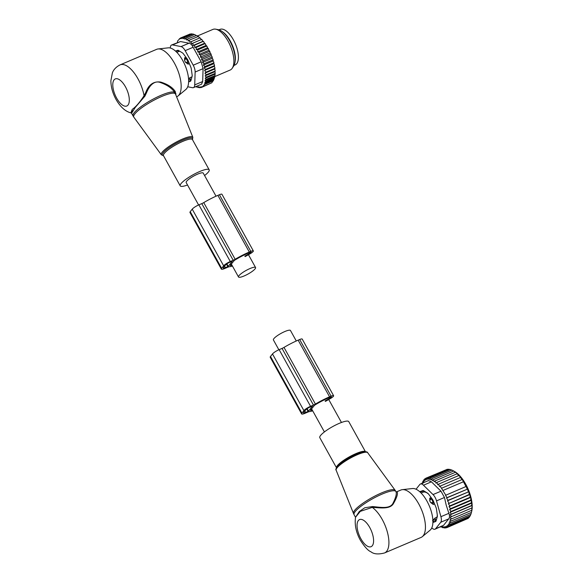 <?xml version="1.0" encoding="UTF-8"?>
<svg xmlns="http://www.w3.org/2000/svg" width="583" height="583" viewBox="0 0 583 583"><rect width="100%" height="100%" fill="white"/><g stroke="black" fill="none" stroke-linecap="round" stroke-linejoin="round"><path stroke-width="0.87" d="M278.856 349.771L273.412 339.947A9.751 2.033 -29 0 1 284.883 331.508A9.751 2.033 -29 0 1 290.465 330.488L296.288 340.989M216.031 196.194L203.227 173.1A9.751 2.033 151 0 0 197.644 174.12A9.751 2.033 151 0 0 186.174 182.559L198.599 204.976M249.983 268.552A9.751 2.033 151 0 0 238.513 276.991A9.751 2.033 151 0 0 244.102 275.97A9.751 2.033 151 0 0 255.573 267.531A9.751 2.033 151 0 0 249.983 268.552M204.582 175.541A16.557 3.447 151 0 0 209.18 169.806A16.557 3.447 151 0 0 192.514 175.097A16.557 3.447 151 0 0 180.22 185.86A16.557 3.447 151 0 0 187.522 184.993M144.934 96.108L135.205 107.505L131.576 113.291L131.088 112.934C128.18 112.22 122.117 109.983 116.083 99.525C112.708 93.375 110.974 87.137 110.872 80.811L112.395 72.788C112.781 71.869 114.232 67.796 120.098 64.873A25.754 11.288 -113 0 1 137.952 78.785A25.754 11.288 -113 0 1 144.067 95.692L144.934 96.108L146.537 92.69C149.066 86.32 154.08 79.835 160.704 82.648C167.583 85.103 172.313 88.485 174.907 92.792A23.918 4.985 151 0 0 174.885 92.755A23.918 4.985 151 0 0 150.815 100.4A23.918 4.985 151 0 0 133.048 115.944L133.828 117.168A23.837 4.963 151 0 1 151.463 101.566A23.837 4.963 -29 0 1 175.505 94.06L192.835 137.289A18.029 3.753 -29 0 0 174.652 142.966A18.029 3.753 151 0 0 161.309 154.772L133.828 117.168M175.898 95.029L175.257 91.567C172.612 87.435 167.78 84.273 160.748 82.086C153.788 81.066 148.811 84.477 145.823 92.303L144.067 95.692C139.767 102.375 135.824 106.937 132.246 109.378C130.519 113.576 130.556 113.925 132.356 110.442M175.971 93.768L175.563 94.191M175.257 91.567L174.907 92.792M175.505 94.06L174.878 92.733M176.613 96.822L176.78 96.749A25.754 11.288 -113 0 0 178.055 95.969A25.754 11.288 -113 0 0 174.477 63.255A25.754 11.288 -113 0 0 158.066 48.965A25.754 11.288 -113 0 0 156.623 49.344L120.098 64.873M178.055 95.969L185.882 89.454A22.803 9.991 -113 0 0 182.712 60.494A22.803 9.991 -113 0 0 168.188 47.85L158.066 48.965M234.053 65.398L235.131 64.939A19.319 8.468 -113 0 0 237.762 51.355A19.319 8.468 -113 0 0 228.296 32.794A19.319 8.468 -113 0 0 220.01 29.383L218.931 29.842M235.044 61.885A19.319 8.468 -113 0 0 225.249 34.084A19.319 8.468 -113 0 0 222.152 31.562M188.644 81.27L189.533 81.387A2.944 1.29 -113 0 0 189.752 81.336A2.944 1.29 -113 0 0 190.226 79.667L189.971 77.692L188.579 79.018M175.928 51.472L177.895 50.634L179.134 51.362L176.824 52.346M177.895 50.634A2.944 1.29 -113 0 0 177.13 50.517L175.6 51.166M179.702 51.209A15.085 6.617 -113 0 0 179.134 51.362M189.358 63.62L188.083 64.159L187.784 62.162A2.944 1.29 -113 0 0 185.839 58.664L184.592 57.863L184.607 60.654L185.489 62.25A2.944 1.348 -8.5 0 0 187.784 62.162L188.615 61.805M191.982 76.832L189.971 77.692M188.083 64.159L185.489 62.25M185.955 57.28L184.592 57.863M195.924 35.439L194.635 34.463L185.955 38.15L186.56 40.016L187.617 38.974L196.573 35.439A26.126 11.456 67 0 1 196.697 35.505A26.126 11.456 67 0 1 197.36 35.891L197.71 36.547M187.617 38.974L188.273 41.029L189.322 40.11L198.293 36.51A26.126 11.456 67 0 1 199.036 37.064L199.459 37.975M189.322 40.11L189.898 42.238L199.976 37.844A26.126 11.456 67 0 1 200.72 38.522L201.171 39.622L201.667 39.455A26.126 11.456 67 0 1 202.41 40.249L202.797 41.364L203.343 41.32A26.126 11.456 67 0 1 204.072 42.216L204.393 43.324L204.976 43.419A26.126 11.456 67 0 1 205.682 44.403L204.859 43.747L196.179 47.442L194.751 47.427L194.511 45.234L203.343 41.32M197.768 51.945L207.41 47.842L208.051 48.185A26.126 11.456 67 0 1 208.678 49.315L208.787 50.335L199.146 54.43L199.306 52.419L197.768 51.945L197.783 49.847L196.296 49.599L205.937 45.496L205.682 44.403M205.937 45.496L206.557 45.714A26.126 11.456 67 0 1 207.227 46.786L206.462 46.152L197.783 49.847M207.41 47.842L207.227 46.786M208.787 50.335L209.45 50.794A26.126 11.456 67 0 1 210.026 51.974L209.392 51.435L200.712 55.123L199.146 54.43M205.085 80.512L214.733 76.716L214.26 78.435L204.822 82.443L205.814 81.328L205.085 80.512L206.142 79.368L205.209 78.304L206.287 77.175L205.158 75.856L206.244 74.755L204.946 73.188L206.003 72.146L204.589 70.456L205.559 69.406L204.086 67.832L204.932 66.579L203.409 65.143L204.123 63.7L202.563 62.425L203.139 60.807L201.558 59.706L201.995 57.936L200.414 57.032L210.055 52.929L210.026 51.974M210.055 52.929L210.725 53.505A26.126 11.456 67 0 1 211.243 54.722L210.674 54.241L201.995 57.936M214.595 76.468L214.843 76.154A26.126 11.456 67 0 0 215.047 74.726L215.12 73.793A26.126 11.456 67 0 0 215.171 72.489L214.77 71.767L215.156 71.279A26.126 11.456 67 0 0 215.091 70.011L214.58 69.093L214.959 68.605A26.126 11.456 67 0 0 214.806 67.358L214.231 66.36L214.566 65.864A26.126 11.456 67 0 0 214.34 64.669L213.728 63.736L213.997 63.132A26.126 11.456 67 0 0 213.684 61.907L213.043 61.047L213.24 60.34A26.126 11.456 67 0 0 212.861 59.102L212.197 58.322L212.321 57.528A26.126 11.456 67 0 0 211.869 56.289L211.199 55.604L211.243 54.722M214.733 76.716A26.126 11.456 67 0 1 214.551 77.481L214.427 77.933M194.19 34.645L193.06 33.967L184.381 37.655L184.869 39.25L185.955 38.15M196.573 35.439L197.36 35.891M199.036 37.064L198.001 36.423M200.72 38.522L199.736 37.859M201.171 39.622L191.53 43.725L191.056 41.546M191.53 43.725L201.667 39.455M202.41 40.249L201.47 39.571M202.797 41.364L193.155 45.459L192.791 43.266M193.155 45.459L194.511 45.234M204.072 42.216L203.19 41.546M194.751 47.427L204.393 43.324M206.557 45.714L206.462 46.152M199.306 52.419L207.985 48.724L208.051 48.185M208.678 49.315L207.985 48.724M209.45 50.794L209.392 51.435M210.725 53.505L210.674 54.241M211.869 56.289L212.321 57.528M212.861 59.102L213.24 60.34M213.684 61.907L213.997 63.132M214.34 64.669L214.566 65.864M214.806 67.358L214.959 68.605M215.091 70.011L215.156 71.279M215.12 73.793L215.171 72.489M214.843 76.154L215.047 74.726M195.983 86.554L196.442 87.107L196.886 86.284L198.009 87.603L198.533 86.707L199.473 87.771L200.078 86.823L200.807 87.639L201.478 86.656L201.988 87.217L204.699 84.433L204.4 84.105L213.531 80.221L214.493 77.634L205.814 81.328M213.531 80.221L211.716 82.844L203.037 86.532M211.104 83.099L201.988 87.217M200.807 87.639L201.937 87.159M199.473 87.771L200.523 87.326M198.009 87.603L198.963 87.195M196.442 87.107L197.28 86.75M191.246 34.331L190.269 33.931L181.59 37.618L180.599 38.74L180.402 38.041L189.184 34.39M192.594 34.229L191.603 33.792L182.924 37.487L183.302 38.784L184.381 37.655M204.822 82.443L205.333 83.005L214.012 79.317M204.699 84.433L213.378 80.745M177.254 42.945L177.698 40.825L180.081 38.42M179.36 38.718L179.469 39.134L180.402 38.041M187.719 86.758L192.499 87.705A7.36 3.228 -113 0 0 193.469 87.625A7.36 3.228 -113 0 0 194.722 84.907L195.13 72.044A7.36 3.228 -113 0 0 193.221 65.194L185.161 50.655A7.36 3.228 -113 0 0 181.029 46.596L172.561 44.927L180.519 41.539L171.591 45A7.36 3.228 67 0 1 172.561 44.927M171.591 45A7.36 3.228 67 0 0 170.338 47.726L170.331 48.032M185.161 50.655L193.119 47.267L201.179 61.805L203.088 68.656L202.68 81.525L201.55 84.185L193.469 87.625M190.728 80.971L190.094 81.19M218.027 29.631A20.594 9.029 67 0 1 218.224 29.667A20.594 9.029 67 0 1 231.925 45.306A20.594 9.029 67 0 1 233.688 66.032L232.282 68.175A22.081 9.678 -113 0 0 230.394 45.962A22.081 9.678 -113 0 0 215.703 29.186A22.081 9.678 -113 0 0 215.491 29.15A22.081 9.678 -113 0 0 212.846 29.434L197.418 35.993M175.49 51.071L177.618 50.32A3.68 1.611 -113 0 1 178.566 50.51L182.406 52.864A3.68 1.611 -113 0 1 183.477 53.913L187.23 59.007A3.68 1.611 -113 0 1 188.134 60.639L190.794 67.111A3.68 1.611 -113 0 1 191.29 68.881L192.142 75.003A3.68 1.611 -113 0 1 192.099 76.439L190.911 80.563A3.68 1.611 -113 0 1 190.379 81.27A3.68 1.611 -113 0 1 190.342 81.285L188.63 81.89M193.119 47.267C191.982 44.84 190.605 43.492 188.987 43.215L181.029 46.596M214.69 76.628L230.125 70.062A22.081 9.678 -113 0 0 232.282 68.175M188.987 43.215L180.519 41.539M204.4 84.105L205.333 83.005M200.414 57.032L200.712 55.123M196.296 49.599L196.179 47.442M181.59 37.618L181.867 38.624L182.924 37.487M206.142 79.368L214.821 75.681M205.209 78.304L214.77 74.238M206.287 77.175L214.967 73.48M205.158 75.856L214.77 71.767M206.244 74.755L214.923 71.068M204.946 73.188L214.58 69.093M206.003 72.146L214.682 68.451M204.589 70.456L214.231 66.36M205.559 69.406L214.238 65.719M204.086 67.832L213.728 63.736M204.932 66.579L213.611 62.891M203.409 65.143L213.043 61.047M204.123 63.7L212.802 60.005M202.563 62.425L212.197 58.322M203.139 60.807L211.818 57.112M201.558 59.706L211.199 55.604M245.188 256.586L250.158 253.743A4.416 0.918 -29 0 0 253.35 250.93A4.416 0.918 -29 0 0 250.821 251.39L249.298 252.038A26.68 5.56 -29 0 0 235.153 259.275L203.744 202.614A3.68 0.765 -29 0 1 201.791 203.613L198.883 204.852A5.888 1.224 -29 0 0 192.237 209.166L190.233 211.68A5.888 1.224 -29 0 0 189.956 212.467L221.365 269.12A5.888 1.224 -29 0 1 221.642 268.34L190.233 211.68M235.153 259.275A3.68 0.765 -29 0 1 233.2 260.273L230.285 261.512L198.883 204.852M232.464 266.081A26.68 5.56 -29 0 1 229.192 266.781A3.68 0.765 -29 0 0 227.647 267.269L224.732 268.508A5.888 1.224 -29 0 1 221.365 269.12M244.794 256.185L249.772 253.35A1.836 0.386 -29 0 0 251.098 252.177A1.836 0.386 -29 0 0 250.041 252.366L248.526 253.015A24.1 5.021 -29 0 0 234.344 260.404L230.198 265.433M232.034 265.294A24.1 5.021 -29 0 1 230.263 265.542M232.245 261.33L228.252 266.365L225.402 267.67A3.68 0.765 -29 0 1 223.296 268.049A3.68 0.765 -29 0 1 223.471 267.561L225.468 265.046A3.68 0.765 -29 0 1 229.622 262.35L232.216 261.264M203.744 202.614A26.68 5.56 -29 0 1 217.896 195.378L219.412 194.729A4.416 0.918 -29 0 1 221.948 194.27L253.35 250.93M221.642 268.34L223.639 265.819A5.888 1.224 -29 0 1 230.285 261.512M336.515 467.836L319.805 437.673A16.557 3.447 -29 0 1 328.367 429.161A16.557 3.447 -29 0 1 345.231 421.334A16.557 3.447 -29 0 1 348.765 421.618L365.483 451.781A16.557 3.447 -29 0 0 361.985 451.548A16.557 3.447 -29 0 0 345.253 459.295A16.557 3.447 -29 0 0 336.522 467.828M384.532 552.961A25.754 11.288 -113 0 0 382.229 519.468A25.754 11.288 -113 0 0 372.275 507.392L360.294 511.357L355.535 517.267C354.486 524.824 356.096 532.468 360.36 540.201C364.601 546.854 368.113 550.716 370.897 551.773C373.827 554.163 378.374 554.557 384.532 552.961L421.057 537.431A25.754 11.288 -113 0 0 422.325 536.651L430.152 530.136A22.803 9.991 -113 0 0 426.989 501.176A22.803 9.991 -113 0 0 412.465 488.532L402.343 489.647A25.754 11.288 -113 0 0 400.893 490.019L396.527 491.884L395.952 491.571C396.885 493.641 395.842 497.649 392.825 503.595C389.502 509.411 379.402 507.057 372.45 506.561L364.783 507.764L359.281 511.524L355.528 517.303L354.092 514.723A23.918 4.985 -29 0 1 366.467 502.429A23.918 4.985 -29 0 1 390.836 491.119A23.918 4.985 -29 0 1 395.937 491.535A23.918 4.985 -29 0 1 395.952 491.571L396.629 491.848M422.325 536.651A25.754 11.288 -113 0 0 418.747 503.931A25.754 11.288 -113 0 0 402.343 489.647M372.45 506.561L372.275 507.392C379.329 507.655 389.59 509.644 393.277 503.872C396.659 497.984 397.985 494.049 397.256 492.067M395.974 491.607L395.157 490.31A23.837 4.963 -29 0 0 390.144 490.004A23.837 4.963 151 0 0 366.109 501.118A23.837 4.963 151 0 0 353.473 513.419L336.143 470.19A18.029 3.753 151 0 1 345.704 460.883A18.029 3.753 151 0 1 363.879 452.481A18.029 3.753 -29 0 1 367.676 452.707L395.157 490.31M431.143 497.576L429.773 498.152L431.026 498.953A2.944 1.29 -113 0 1 432.965 502.451L433.264 504.455L430.677 502.539L429.788 500.95A2.944 2.23 -57.5 0 1 431.026 498.953L431.894 498.589M429.773 498.152L429.788 500.95M434.546 503.909L433.264 504.455M428.563 494.071A15.085 6.617 -113 0 0 423.047 492.198L421.101 493.029M435.151 517.981L433.111 519.992A2.944 1.428 -7.4 0 0 435.414 519.956L435.151 517.981L436.922 517.23A15.085 6.617 -113 0 0 437.301 515.117M432.55 520.706L433.111 519.992M423.047 492.198L423.214 491.01A16.193 7.098 67 0 1 423.652 490.748M423.214 491.01L423.083 490.93A2.944 1.29 -113 0 0 422.318 490.806L419.869 491.848M420.664 492.591L421.276 492.948M432.914 521.136L434.714 521.676A2.944 1.29 -113 0 0 434.94 521.632A2.944 1.29 -113 0 0 435.414 519.956L436.492 519.497M471.581 511.83A25.025 10.968 -113 0 0 471.618 511.67L472.113 505.49L471.611 505.505L471.909 503.049L471.297 502.845L471.479 500.28L470.787 500.068L470.787 497.401L470.102 497.263L449.857 505.869L448.32 503.712L469.257 494.464L469.876 494.544L470.102 497.263M471.596 511.75L470.882 514.352L450.637 522.958L449.69 521.071L451.111 521.078L450.047 519.183L451.395 518.965L450.214 517.092L451.482 516.633L450.2 514.804L451.366 514.119L450.003 512.37L451.053 511.451L449.588 509.593L450.542 508.682L449.019 506.656L449.857 505.869M470.729 514.417L470.211 515.962L449.967 524.576L449.143 522.718L450.637 522.958M469.825 516.13L469.366 517.289L449.121 525.895L448.436 524.102L449.967 524.576M468.696 517.573L468.346 518.309L448.108 526.923L447.555 525.203L449.121 525.895M467.326 518.746L446.935 527.622L446.527 526.019L448.108 526.923M471.618 511.67A25.025 10.968 -113 0 0 470.466 495.579A25.025 10.968 67 0 0 454.521 471.472L451.978 470.095L431.733 478.709L432.44 480.698L433.417 479.649L453.661 471.035L457.779 473.935L457.094 473.797L460.913 477.55L460.402 477.499L462.304 479.605L465.999 486.514L445.529 495.331L446.942 497.663L467.559 489.086L446.556 498.013L448.028 500.309L468.79 491.753L447.482 500.812L449.012 503.071M470.787 497.401L449.019 506.656M470.787 500.068L450.542 508.682M471.479 500.28L449.588 509.593M471.297 502.845L451.053 511.451M471.909 503.049L450.003 512.37M471.611 505.505L451.366 514.119M472.113 505.49L450.2 514.804M471.727 508.019L451.482 516.633M471.64 510.351L451.395 518.965M471.355 512.472L451.111 521.078M446.935 527.622L445.354 526.529L445.623 528.001L446.767 527.513M445.623 528.001L444.064 526.726L444.188 528.045L445.164 527.63M444.188 528.045L442.665 526.609L442.65 527.753L443.495 527.396M442.65 527.753L441.178 526.179L441.032 527.134L441.776 526.821M469.876 494.544L448.32 503.712M446.556 498.013L446.942 497.663M433.417 479.649L434.182 481.806L435.137 480.895L436.018 483.19L436.849 482.411L437.833 484.801L438.533 484.16L439.611 486.608L440.158 486.105L445.755 495.127M422.172 483.271L422.136 482.884L422.915 483.424L422.799 481.267L423.63 482.039L423.644 479.94L424.504 480.939L424.664 478.92L425.539 480.122L425.83 478.22L426.705 479.612L427.142 477.841L428.002 479.415L428.578 477.798L429.401 479.532L430.116 478.089L430.888 479.962L431.733 478.709M431.435 481.828L428.483 480.581L420.423 484.014A7.36 3.228 67 0 1 423.477 485.216L431.435 481.828L440.981 491.192L444.472 497.488L446.192 505.06L448.888 513.31L440.923 516.691L436.514 500.87L444.472 497.488M447.482 500.812L448.028 500.309M465.999 486.514L445.529 495.331M443.138 490.398L463.383 481.791M441.688 488.19L461.933 479.583M440.158 486.105L460.402 477.499M438.533 484.16L458.77 475.546M436.849 482.411L457.094 473.797M435.137 480.895L455.381 472.288M451.818 470.168L450.36 469.475L430.116 478.089M449.959 469.65L448.823 469.191L428.578 477.798M448.13 469.483L447.387 469.235L427.142 477.841M446.345 469.679L425.83 478.22M424.664 478.92L425.801 478.439M423.644 479.94L424.613 479.532M422.799 481.267L423.637 480.909M422.136 482.884L422.864 482.571M420.423 484.014A7.36 3.228 67 0 0 419.811 484.488L416.043 489.239M436.514 500.87A7.36 3.228 67 0 0 433.023 494.573L423.477 485.216M440.748 522.266L448.706 518.877L443.576 525.341L435.013 529.204A7.36 3.228 -113 0 0 435.618 528.723L440.748 522.266A7.36 3.228 -113 0 0 440.923 516.691M431.814 527.863L431.952 528.001A7.36 3.228 -113 0 0 435.013 529.204M435.916 521.26L435.282 521.486M435.61 521.545L435.523 521.581A3.68 1.611 -113 0 0 435.567 521.559A3.68 1.611 -113 0 0 436.099 520.852L437.279 516.735A3.68 1.611 -113 0 0 437.33 515.292L436.478 509.178A3.68 1.611 -113 0 0 435.982 507.399L433.322 500.928A3.68 1.611 -113 0 0 432.418 499.303L428.665 494.202A3.68 1.611 -113 0 0 427.594 493.152L423.754 490.806A3.68 1.611 -113 0 0 422.806 490.616L419.906 491.637A3.68 1.611 -113 0 0 419.862 491.651A3.68 1.611 -113 0 0 419.731 491.724M435.523 521.581L432.907 522.499M448.706 518.877C449.704 517.653 449.763 515.795 448.888 513.31M468.79 491.753L469.257 494.464M454.354 471.377L453.661 471.035M466.225 486.528L467.187 489.057M467.559 489.086L468.273 491.702M440.726 526.77L441.032 527.134M312.728 410.877A26.68 5.56 151 0 1 309.456 411.576A3.68 0.765 151 0 0 307.904 412.064L304.996 413.303A5.888 1.224 151 0 1 301.622 413.915A5.888 1.224 151 0 1 301.907 413.136L303.903 410.614A5.888 1.224 151 0 1 310.55 406.307L313.457 405.068A3.68 0.765 151 0 0 315.41 404.07A26.68 5.56 151 0 1 329.563 396.834L331.086 396.185A4.416 0.918 151 0 1 333.614 395.726A4.416 0.918 151 0 1 330.423 398.539L325.445 401.381M333.614 395.726L302.205 339.066A4.416 0.918 151 0 0 299.677 339.525L298.153 340.173A26.68 5.56 151 0 0 284.001 347.41A3.68 0.765 151 0 1 282.055 348.408L279.14 349.647A5.888 1.224 151 0 0 272.494 353.954L303.903 410.614M310.462 410.228L314.601 405.2A24.1 5.021 151 0 1 328.783 397.81L330.306 397.161A1.836 0.386 151 0 1 331.363 396.972A1.836 0.386 151 0 1 330.029 398.145L325.059 400.98M310.52 410.337A24.1 5.021 151 0 0 312.291 410.089M308.509 411.161L312.51 406.125L309.879 407.145A3.68 0.765 151 0 0 305.725 409.842L303.728 412.356A3.68 0.765 151 0 0 303.554 412.844A3.68 0.765 151 0 0 305.66 412.465L308.509 411.161L307.124 408.654M272.494 353.954L270.497 356.475A5.888 1.224 151 0 0 270.213 357.262L301.622 413.915M145.823 92.303L146.537 92.69M116.607 98.053A14.721 6.449 -113 0 0 128.027 105.049A14.721 6.449 -113 0 0 125.491 86.867A14.721 6.449 -113 0 0 114.071 79.871A14.721 6.449 -113 0 0 116.607 98.053M192.39 139.519L192.434 139.585A16.557 3.447 151 0 0 175.767 144.883A16.557 3.447 151 0 0 163.466 155.639L180.22 185.86M209.18 169.806L192.434 139.585A17.301 3.6 151 0 0 175.177 143.87A17.301 3.6 151 0 0 163.48 155.661M191.304 79.208L190.226 79.667A2.944 1.428 -7.4 0 1 188.622 79.798M186.706 58.293L185.839 58.664A2.944 2.23 122.5 0 0 184.607 60.654M193.221 65.194L201.179 61.805M194.722 84.907L202.68 81.525M195.13 72.044L203.088 68.656M188.63 81.802L189.628 81.372M233.2 260.273L201.791 203.613M249.772 253.35L249.378 252.65M228.252 266.365L226.867 263.859M250.821 251.39L219.412 194.729M249.298 252.038L217.896 195.378M223.639 265.819L192.237 209.166M227.836 266.635L226.459 264.15M225.402 267.67L224.572 266.169M336.143 470.19C335.327 469.628 336.099 468.062 338.475 465.482A17.301 3.6 -29 0 1 362.451 452.189A17.301 3.6 -29 0 1 362.969 452.073L362.99 452.065C365.869 451.555 367.436 451.774 367.676 452.707M369.768 527.542A14.721 6.449 -113 0 0 358.341 520.546A14.721 6.449 -113 0 0 360.884 538.736A14.721 6.449 -113 0 0 372.304 545.732A14.721 6.449 -113 0 0 369.768 527.542M433.803 502.101L432.965 502.451A2.944 1.348 171.5 0 1 430.677 502.539M423.083 490.93L420.205 492.147M433.023 494.573L440.981 491.192M435.618 528.723L443.576 525.341M432.907 522.477L434.816 521.668M433.737 521.53L432.921 521.88M282.055 348.408L313.457 405.068M279.14 349.647L310.55 406.307M329.643 397.446L330.029 398.145M284.001 347.41L315.41 404.07M298.153 340.173L329.563 396.834M299.677 339.525L331.086 396.185M270.497 356.475L301.907 413.136M304.836 410.964L305.66 412.465M306.724 408.945L308.094 411.43M341.463 422.486L328.725 399.508M324.403 431.937L311.584 408.814M231.32 264.019L238.513 276.991M248.467 254.713L255.573 267.531M131.576 113.291L133.048 115.944M163.502 155.697L161.309 154.772M192.463 139.643L192.835 137.289M190.772 80.906L189.752 81.336M218.224 29.667L215.703 29.186M354.092 514.723L353.473 513.419M470.087 494.333L465.948 484.604M435.96 521.195L434.94 521.632"/></g></svg>
